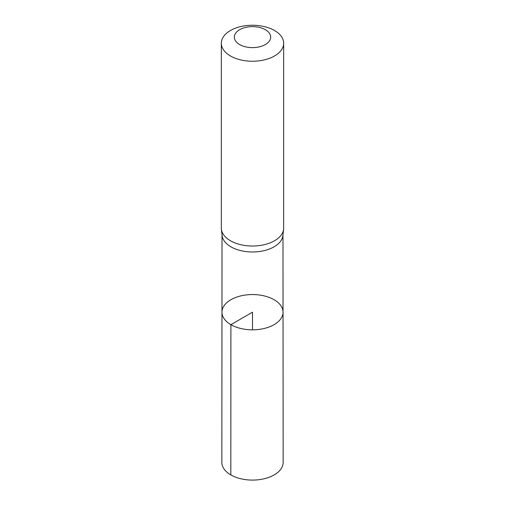 <?xml version="1.0" encoding="UTF-8"?>
<svg xmlns="http://www.w3.org/2000/svg" width="505" height="505" viewBox="0 0 505 505"><rect width="100%" height="100%" fill="white"/><g stroke="black" fill="none" stroke-linecap="round" stroke-linejoin="round"><path stroke-width="0.76" d="M221.386 229.163L222.08 235.5A30.483 17.599 0 0 0 230.949 246.831A30.483 17.599 0 0 0 263.269 250.852A30.483 17.599 0 0 0 282.92 235.5L283.614 229.163A31.171 17.997 180 0 1 263.515 244.862A31.171 17.997 180 0 1 230.457 240.752A31.171 17.997 180 0 1 221.386 229.163A31.171 17.997 180 0 1 221.329 228.026L221.329 43.247A31.171 17.997 180 0 1 252.5 25.25A31.171 17.997 180 0 1 283.671 43.247A31.171 17.997 180 0 1 264.431 59.874A31.171 17.997 180 0 1 230.457 55.973A31.171 17.997 180 0 1 221.329 43.247M230.905 324.665A30.54 17.631 180 0 1 221.96 312.185A30.54 17.631 180 0 1 252.5 294.56A30.54 17.631 180 0 1 283.04 312.185A30.54 17.631 180 0 1 264.191 328.484A30.54 17.631 180 0 1 230.905 324.665A30.54 17.631 180 0 1 221.96 312.185L221.846 462.384A30.654 17.7 180 0 0 230.823 474.908A30.654 17.7 180 0 0 264.235 478.74A30.654 17.7 180 0 0 283.154 462.384L283.04 312.185A30.54 17.631 180 0 1 264.191 328.484A30.54 17.631 180 0 1 230.905 324.665M283.671 43.247L283.671 228.026A31.171 17.997 180 0 1 283.614 229.163M239.641 44.547A18.186 10.498 180 0 1 247.791 26.986A18.186 10.498 180 0 1 270.068 39.844A18.186 10.498 180 0 1 239.641 44.547M252.5 329.828L252.5 312.197L230.905 324.665L230.823 474.908M222.017 234.945L221.96 312.185M282.983 234.945L283.04 312.185"/></g></svg>
